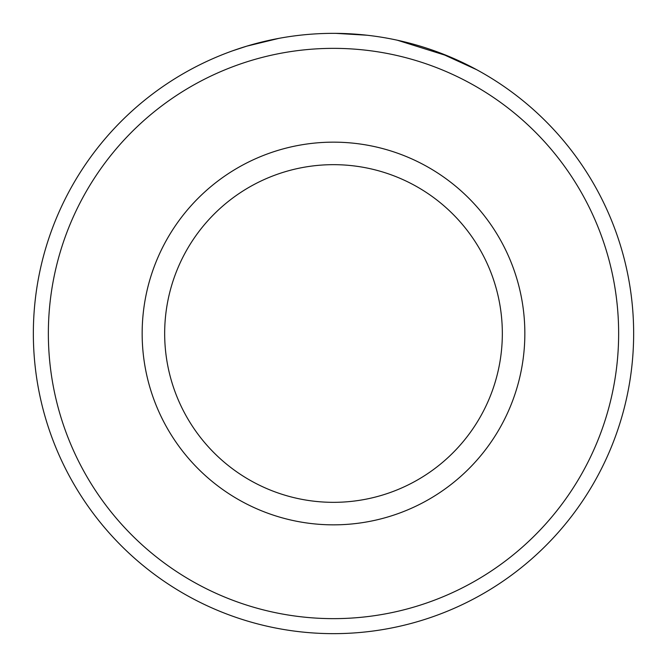 <?xml version="1.0" encoding="UTF-8"?>
<svg xmlns="http://www.w3.org/2000/svg" width="667" height="667" viewBox="0 0 667 667"><rect width="100%" height="100%" fill="white"/><g stroke="black" fill="none" stroke-linecap="round" stroke-linejoin="round"><path stroke-width="1" d="M278.956 38.344L246.798 46.148L232.833 50.734M476.788 69.76L439.57 52.718M618.643 333.5A285.142 285.142 0 0 0 333.5 48.358A285.142 285.142 0 0 0 48.358 333.5A285.142 285.142 0 0 0 333.5 618.643A285.142 285.142 0 0 0 618.643 333.5M33.35 333.5A300.15 300.15 0 0 1 333.5 33.35A300.15 300.15 0 0 1 633.65 333.5A300.15 300.15 0 0 1 333.5 633.65A300.15 300.15 0 0 1 33.35 333.5M502.334 333.5A168.834 168.834 0 0 0 333.5 164.666A168.834 168.834 0 0 0 164.666 333.5A168.834 168.834 0 0 0 333.5 502.334A168.834 168.834 0 0 0 502.334 333.5M335.86 33.358L366.983 35.226M397.29 40.203L448.608 56.295L442.271 53.744M524.846 333.5A191.346 191.346 0 0 1 333.5 524.846A191.346 191.346 0 0 1 142.154 333.5A191.346 191.346 0 0 1 333.5 142.154A191.346 191.346 0 0 1 524.846 333.5"/></g></svg>
